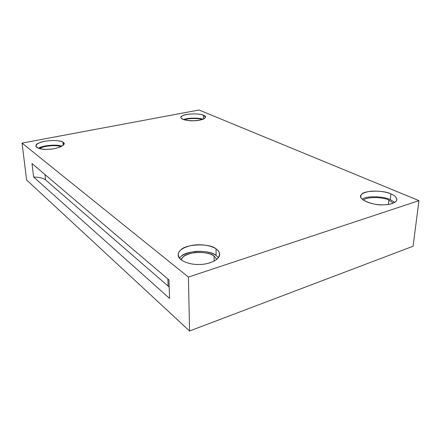 <?xml version="1.0" encoding="UTF-8"?>
<svg xmlns="http://www.w3.org/2000/svg" width="441" height="441" viewBox="0 0 441 441"><rect width="100%" height="100%" fill="white"/><g stroke="black" fill="none" stroke-linecap="round" stroke-linejoin="round"><path stroke-width="0.66" d="M44.971 174.542L45.566 179.917L168.12 286.093L167.867 278.982L168.12 286.093L45.566 179.917C43.301 178.131 39.315 177.166 33.604 177.017L169.581 298.436L168.936 279.886L32.006 163.523L33.604 177.017C39.315 177.166 43.301 178.131 45.566 179.917L44.971 174.542M169.184 287.119L168.12 286.093L169.184 287.119M388.874 200.104C383.02 196.84 366.085 196.631 363.494 200.175C366.085 196.631 383.02 196.84 388.874 200.104L388.405 204.437L388.874 200.104L393.35 203.141L388.874 200.104M390.279 199.652C384.105 196.284 366.41 195.584 362.287 199.211C366.41 195.584 384.105 196.284 390.279 199.652L394.761 202.425L390.279 199.652L390.908 193.924C385.875 191.769 379.343 190.848 371.328 191.174C364.371 192.116 360.865 193.797 360.821 196.217C359.873 199.431 369.415 204.106 378.907 204.663C386.823 205.429 396.128 203.692 396.867 199.685C396.641 197.314 394.651 195.396 390.908 193.924L390.279 199.652M214.106 256.1C210.054 253.167 203.571 252.009 194.657 252.627C186.775 254.027 182.238 256.425 181.064 259.81L183.021 257.086C187.05 251.53 209.1 250.841 214.106 256.1L214.128 261.138L214.106 256.1L216.862 259.33L214.106 256.1M179.465 258.217C181.604 254.854 187.05 252.572 195.81 251.376C205.17 251.061 211.928 252.423 216.079 255.466L216.062 248.917C212.22 245.891 201.361 243.603 191.901 245.389C182.883 247.368 178.318 250.576 178.192 255.019C177.949 260.493 190.132 265.03 199.304 264.468C208.18 264.672 220.07 259.898 219.601 254.33C219.386 252.12 218.207 250.317 216.062 248.917L216.079 255.466L218.416 257.698L216.079 255.466C210.385 249.545 185.534 250.323 180.937 256.579M60.897 146.732C56.68 144.488 42.022 146.158 39.607 148.611L40.996 147.867C44.624 145.739 57.446 144.797 60.897 146.732M61.894 146.225C57.589 144.179 43.736 145.343 39.751 147.647L38.505 148.281C41.487 145.717 56.895 143.92 61.894 146.225M63.002 142.3C60.235 140.541 54.734 140.1 46.492 140.988C39.751 142.129 36.212 143.849 35.886 146.147C36.212 148.672 44.194 149.78 50.048 149.185C56.939 148.788 64.684 145.844 63.978 143.661L63.002 142.3L63.289 145.199L63.002 142.3C67.975 144.367 56.939 149.549 47.65 149.312C37.838 150.067 31.928 145.332 39.221 142.934C44.05 140.111 61.023 139.665 63.002 142.3M201.934 119.599C198.902 118.056 187.75 118.188 184.559 119.891C187.75 118.188 198.902 118.056 201.934 119.599M202.882 119.279C199.343 117.62 187.315 117.764 183.599 119.599C187.315 117.764 199.343 117.62 202.882 119.279M203.488 115.272C200.457 114.026 195.694 113.635 189.2 114.109C183.803 114.847 181.053 115.989 180.959 117.532C181.797 122.03 204.933 121.644 205.456 117.102L203.488 115.272L203.527 119.015L203.488 115.272C209.111 116.876 202.116 120.922 193.665 120.757C185.314 121.363 177.293 117.697 182.469 115.812C185.187 113.602 200.22 113.216 203.488 115.272M418.95 200.633L413.079 246.243L189.569 330.993L26.609 179.994L22.05 143.093L188.406 277.069L418.95 200.633L199.012 110.007L418.95 200.633L188.406 277.069L189.569 330.993L413.079 246.243L418.95 200.633M199.012 110.007L22.05 143.093L199.012 110.007M216.062 248.917C220.037 251.502 220.522 254.777 217.518 258.735C212.871 262.384 206.978 264.291 199.845 264.457C192.717 264.749 186.488 263.227 181.168 259.892C177.425 256.138 177.288 252.847 180.766 250.025C185.385 243.856 210.34 243.085 216.062 248.917M390.908 193.924C395.439 195.732 397.302 198.02 396.492 200.787C394.171 203.34 390.031 204.679 384.078 204.806C372.689 205.941 356.3 198.456 361.377 194.784C362.469 190.435 383.444 189.828 390.908 193.924M189.569 330.993L188.406 277.069L22.05 143.093L26.609 179.994L189.569 330.993M168.936 279.886L169.581 298.436L33.604 177.017L32.006 163.523L168.936 279.886"/></g></svg>

